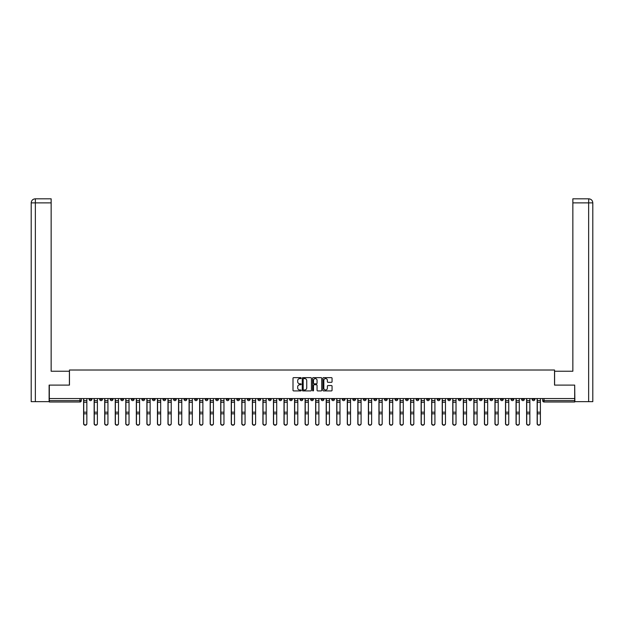 <?xml version="1.0" encoding="UTF-8"?>
<svg xmlns="http://www.w3.org/2000/svg" width="624" height="624" viewBox="0 0 624 624"><rect width="100%" height="100%" fill="white"/><g stroke="black" fill="none" stroke-linecap="round" stroke-linejoin="round"><path stroke-width="0.94" d="M301.181 378.105A0.468 0.468 0 0 0 300.721 377.645L293.662 377.645A0.663 0.663 0 0 0 292.999 378.308L292.999 390.25A0.663 0.663 0 0 0 293.662 390.92L300.721 390.92A0.468 0.468 0 0 0 301.181 390.452A0.468 0.468 0 0 0 300.721 389.984L299.809 389.984A2.122 2.122 0 0 1 297.679 387.863L297.679 386.864A2.122 2.122 0 0 1 299.809 384.743L300.721 384.743A0.468 0.468 0 0 0 301.181 384.283A0.468 0.468 0 0 0 300.721 383.815L299.809 383.815A2.122 2.122 0 0 1 297.679 381.693L297.679 380.695A2.122 2.122 0 0 1 299.809 378.573L300.721 378.573A0.468 0.468 0 0 0 301.181 378.105M437.221 398.549L437.221 399.29L439.928 399.29A1.349 1.349 0 0 1 438.571 400.639A1.349 1.349 0 0 1 437.221 399.29L437.221 398.549M373.932 398.549L373.932 399.29L376.639 399.29A1.349 1.349 0 0 1 375.289 400.639A1.349 1.349 0 0 1 373.932 399.29L373.932 398.549M363.386 398.549L363.386 399.29L366.093 399.29A1.349 1.349 0 0 1 364.736 400.639A1.349 1.349 0 0 1 363.386 399.29L363.386 398.549M300.097 398.549L300.097 399.29L302.804 399.29A1.349 1.349 0 0 1 301.454 400.639A1.349 1.349 0 0 1 300.097 399.29L300.097 398.549M289.552 398.549L289.552 399.29L292.258 399.29A1.349 1.349 0 0 1 290.901 400.639A1.349 1.349 0 0 1 289.552 399.29L289.552 398.549M279.006 398.549L279.006 399.29L281.713 399.29A1.349 1.349 0 0 1 280.355 400.639A1.349 1.349 0 0 1 279.006 399.29L279.006 398.549M257.907 398.549L257.907 399.29L260.614 399.29A1.349 1.349 0 0 1 259.264 400.639A1.349 1.349 0 0 1 257.907 399.29L257.907 398.549M236.816 399.29L236.816 398.549L236.816 399.29A1.349 1.349 0 0 0 238.165 400.639A1.349 1.349 0 0 1 236.816 399.29L239.515 399.29A1.349 1.349 0 0 1 238.165 400.639A1.349 1.349 0 0 0 239.515 399.29L239.515 398.549L239.515 399.29M226.262 399.29L226.262 398.549L226.262 399.29A1.349 1.349 0 0 0 227.62 400.639A1.349 1.349 0 0 1 226.262 399.29L228.969 399.29A1.349 1.349 0 0 1 227.62 400.639M215.717 399.29L215.717 398.549L215.717 399.29A1.349 1.349 0 0 0 217.074 400.639A1.349 1.349 0 0 1 215.717 399.29L218.423 399.29A1.349 1.349 0 0 1 217.074 400.639A1.349 1.349 0 0 0 218.423 399.29L218.423 398.549L218.423 399.29M205.171 398.549L205.171 399.29L207.878 399.29A1.349 1.349 0 0 1 206.521 400.639A1.349 1.349 0 0 1 205.171 399.29L205.171 398.549M194.626 398.549L194.626 399.29L197.324 399.29A1.349 1.349 0 0 1 195.975 400.639A1.349 1.349 0 0 1 194.626 399.29L194.626 398.549M184.072 398.549L184.072 399.29L186.779 399.29A1.349 1.349 0 0 1 185.429 400.639A1.349 1.349 0 0 1 184.072 399.29L184.072 398.549M173.527 399.29L173.527 398.549L173.527 399.29A1.349 1.349 0 0 0 174.876 400.639A1.349 1.349 0 0 1 173.527 399.29L176.233 399.29A1.349 1.349 0 0 1 174.876 400.639M152.428 399.29L152.428 398.549L152.428 399.29A1.349 1.349 0 0 0 153.785 400.639A1.349 1.349 0 0 1 152.428 399.29L155.134 399.29A1.349 1.349 0 0 1 153.785 400.639A1.349 1.349 0 0 0 155.134 399.29L155.134 398.549L155.134 399.29M141.882 399.29L141.882 398.549L141.882 399.29A1.349 1.349 0 0 0 143.239 400.639A1.349 1.349 0 0 1 141.882 399.29L144.589 399.29A1.349 1.349 0 0 1 143.239 400.639A1.349 1.349 0 0 0 144.589 399.29L144.589 398.549L144.589 399.29M131.336 399.29L131.336 398.549L131.336 399.29A1.349 1.349 0 0 0 132.686 400.639A1.349 1.349 0 0 1 131.336 399.29L134.043 399.29A1.349 1.349 0 0 1 132.686 400.639A1.349 1.349 0 0 0 134.043 399.29L134.043 398.549L134.043 399.29M120.791 399.29L120.791 398.549L120.791 399.29A1.349 1.349 0 0 0 122.14 400.639A1.349 1.349 0 0 1 120.791 399.29L123.49 399.29A1.349 1.349 0 0 1 122.14 400.639M110.237 399.29L110.237 398.549L110.237 399.29A1.349 1.349 0 0 0 111.595 400.639A1.349 1.349 0 0 1 110.237 399.29L112.944 399.29A1.349 1.349 0 0 1 111.595 400.639A1.349 1.349 0 0 0 112.944 399.29L112.944 398.549L112.944 399.29M99.692 399.29L99.692 398.549L99.692 399.29A1.349 1.349 0 0 0 101.041 400.639A1.349 1.349 0 0 1 99.692 399.29L102.398 399.29A1.349 1.349 0 0 1 101.041 400.639A1.349 1.349 0 0 0 102.398 399.29L102.398 398.549L102.398 399.29M331.399 382.325A0.663 0.663 0 0 0 332.062 381.662L332.062 378.308A0.663 0.663 0 0 0 331.399 377.645L323.567 377.645A0.663 0.663 0 0 0 322.904 378.308L322.904 390.25A0.663 0.663 0 0 0 323.567 390.92L331.399 390.92A0.663 0.663 0 0 0 332.062 390.25L332.062 386.201A0.663 0.663 0 0 0 331.399 385.538L328.045 385.538A0.663 0.663 0 0 0 327.382 386.201L327.382 388.214A1.778 1.778 0 0 1 325.603 389.984A1.778 1.778 0 0 1 323.833 388.214L323.833 380.351A1.778 1.778 0 0 1 325.603 378.573A1.778 1.778 0 0 1 327.382 380.351L327.382 381.662A0.663 0.663 0 0 0 328.045 382.325L331.399 382.325M35.357 401.653L31.2 401.653L31.2 202.87C31.442 200.405 32.791 199.056 35.248 198.814L51.145 198.814L51.145 202.87L35.357 202.87L35.357 401.653L49.117 401.653L49.117 385.094L69.467 385.094L69.467 370.016L554.533 370.016L554.533 385.094L574.681 385.094L574.681 398.549L49.319 398.549L49.319 400.639L81.299 400.639L81.299 398.549M49.319 385.094L49.319 398.549M311.423 378.308A0.663 0.663 0 0 0 310.752 377.645L302.921 377.645A0.663 0.663 0 0 0 302.258 378.308L302.258 390.25A0.663 0.663 0 0 0 302.921 390.92L310.752 390.92A0.663 0.663 0 0 0 311.423 390.25L311.423 378.308M313.248 377.645L321.079 377.645A0.663 0.663 0 0 1 321.742 378.308L321.742 390.25A0.663 0.663 0 0 1 321.079 390.92L317.725 390.92A0.663 0.663 0 0 1 317.062 390.25L317.062 385.406A0.663 0.663 0 0 0 316.399 384.743L314.176 384.743A0.663 0.663 0 0 0 313.513 385.406L313.513 390.452A0.468 0.468 0 0 1 313.045 390.92A0.468 0.468 0 0 1 312.577 390.452L312.577 378.308A0.663 0.663 0 0 1 313.248 377.645M542.701 398.549L542.701 400.639L574.681 400.639L574.681 401.996L544.05 401.996A1.349 1.349 0 0 1 542.701 400.639M574.681 398.549L574.681 400.639M81.299 400.639A1.349 1.349 0 0 1 79.95 401.996L49.319 401.996L49.319 400.639M534.854 398.549L534.854 399.29A1.349 1.349 0 0 1 533.504 400.639A1.349 1.349 0 0 1 532.147 399.29L534.854 399.29M532.147 398.549L532.147 399.29M524.308 398.549L524.308 399.29A1.349 1.349 0 0 1 522.959 400.639A1.349 1.349 0 0 1 521.602 399.29A1.349 1.349 0 0 0 522.959 400.639A1.349 1.349 0 0 0 524.308 399.29L521.602 399.29L521.602 398.549M513.763 398.549L513.763 399.29A1.349 1.349 0 0 1 512.405 400.639A1.349 1.349 0 0 1 511.056 399.29L513.763 399.29M511.056 398.549L511.056 399.29M503.209 398.549L503.209 399.29A1.349 1.349 0 0 1 501.86 400.639A1.349 1.349 0 0 1 500.51 399.29L503.209 399.29M500.51 398.549L500.51 399.29M492.664 399.29L492.664 398.549L492.664 399.29A1.349 1.349 0 0 1 491.314 400.639A1.349 1.349 0 0 1 489.957 399.29L492.664 399.29A1.349 1.349 0 0 1 491.314 400.639M489.957 398.549L489.957 399.29M482.118 398.549L482.118 399.29A1.349 1.349 0 0 1 480.761 400.639A1.349 1.349 0 0 1 479.411 399.29A1.349 1.349 0 0 0 480.761 400.639M479.411 398.549L479.411 399.29L482.118 399.29M471.572 398.549L471.572 399.29A1.349 1.349 0 0 1 470.215 400.639A1.349 1.349 0 0 1 468.866 399.29L471.572 399.29A1.349 1.349 0 0 1 470.215 400.639M468.866 398.549L468.866 399.29M461.019 398.549L461.019 399.29A1.349 1.349 0 0 1 459.67 400.639A1.349 1.349 0 0 1 458.312 399.29A1.349 1.349 0 0 0 459.67 400.639M458.312 398.549L458.312 399.29L461.019 399.29M450.473 398.549L450.473 399.29A1.349 1.349 0 0 1 449.124 400.639A1.349 1.349 0 0 1 447.767 399.29L450.473 399.29M447.767 398.549L447.767 399.29M439.928 398.549L439.928 399.29A1.349 1.349 0 0 1 438.571 400.639M429.374 398.549L429.374 399.29A1.349 1.349 0 0 1 428.025 400.639A1.349 1.349 0 0 1 426.676 399.29L429.374 399.29M426.676 398.549L426.676 399.29M418.829 398.549L418.829 399.29A1.349 1.349 0 0 1 417.479 400.639A1.349 1.349 0 0 1 416.122 399.29L418.829 399.29M416.122 398.549L416.122 399.29M408.283 398.549L408.283 399.29A1.349 1.349 0 0 1 406.926 400.639A1.349 1.349 0 0 1 405.577 399.29A1.349 1.349 0 0 0 406.926 400.639M405.577 398.549L405.577 399.29L408.283 399.29M397.738 398.549L397.738 399.29A1.349 1.349 0 0 1 396.38 400.639A1.349 1.349 0 0 1 395.031 399.29L397.738 399.29M395.031 398.549L395.031 399.29M387.184 398.549L387.184 399.29A1.349 1.349 0 0 1 385.835 400.639A1.349 1.349 0 0 1 384.485 399.29L387.184 399.29M384.485 398.549L384.485 399.29M376.639 398.549L376.639 399.29M366.093 398.549L366.093 399.29L366.093 398.549M355.54 398.549L355.54 399.29A1.349 1.349 0 0 1 354.19 400.639A1.349 1.349 0 0 1 352.841 399.29L355.54 399.29M352.841 398.549L352.841 399.29M344.994 398.549L344.994 399.29A1.349 1.349 0 0 1 343.645 400.639A1.349 1.349 0 0 1 342.287 399.29L344.994 399.29M342.287 398.549L342.287 399.29M334.448 398.549L334.448 399.29A1.349 1.349 0 0 1 333.099 400.639A1.349 1.349 0 0 1 331.742 399.29L334.448 399.29M331.742 398.549L331.742 399.29M323.903 398.549L323.903 399.29A1.349 1.349 0 0 1 322.546 400.639A1.349 1.349 0 0 1 321.196 399.29L323.903 399.29M321.196 398.549L321.196 399.29M313.349 398.549L313.349 399.29A1.349 1.349 0 0 1 312 400.639A1.349 1.349 0 0 1 310.651 399.29L313.349 399.29M310.651 398.549L310.651 399.29M302.804 398.549L302.804 399.29A1.349 1.349 0 0 1 301.454 400.639M292.258 398.549L292.258 399.29M281.713 399.29L281.713 398.549L281.713 399.29A1.349 1.349 0 0 1 280.355 400.639M271.159 398.549L271.159 399.29A1.349 1.349 0 0 1 269.81 400.639A1.349 1.349 0 0 1 268.46 399.29A1.349 1.349 0 0 0 269.81 400.639A1.349 1.349 0 0 0 271.159 399.29L268.46 399.29L268.46 398.549M260.614 399.29L260.614 398.549L260.614 399.29A1.349 1.349 0 0 1 259.264 400.639M250.068 398.549L250.068 399.29A1.349 1.349 0 0 1 248.711 400.639A1.349 1.349 0 0 1 247.361 399.29A1.349 1.349 0 0 0 248.711 400.639M247.361 398.549L247.361 399.29L250.068 399.29M228.969 398.549L228.969 399.29L228.969 398.549M207.878 399.29L207.878 398.549L207.878 399.29A1.349 1.349 0 0 1 206.521 400.639M197.324 399.29L197.324 398.549L197.324 399.29A1.349 1.349 0 0 1 195.975 400.639M186.779 399.29L186.779 398.549L186.779 399.29A1.349 1.349 0 0 1 185.429 400.639M176.233 398.549L176.233 399.29L176.233 398.549M165.688 399.29L165.688 398.549L165.688 399.29A1.349 1.349 0 0 1 164.33 400.639A1.349 1.349 0 0 1 162.981 399.29L165.688 399.29A1.349 1.349 0 0 1 164.33 400.639M162.981 398.549L162.981 399.29M123.49 398.549L123.49 399.29L123.49 398.549M91.853 398.549L91.853 399.29A1.349 1.349 0 0 1 90.496 400.639A1.349 1.349 0 0 1 89.146 399.29A1.349 1.349 0 0 0 90.496 400.639A1.349 1.349 0 0 0 91.853 399.29L91.853 398.549M89.146 398.549L89.146 399.29L91.853 399.29M303.654 378.573A0.468 0.468 0 0 0 303.186 379.033L303.186 389.524A0.468 0.468 0 0 0 303.654 389.984L304.613 389.984A2.122 2.122 0 0 0 306.743 387.863L306.743 380.695A2.122 2.122 0 0 0 304.613 378.573L303.654 378.573M317.062 380.383A1.778 1.778 0 0 0 315.284 378.604A1.778 1.778 0 0 0 313.513 380.383L313.513 383.152A0.663 0.663 0 0 0 314.176 383.815L316.399 383.815A0.663 0.663 0 0 0 317.062 383.152L317.062 380.383M83.6 398.549L83.6 423.688A1.552 1.498 180 0 0 85.223 425.186M86.845 423.454L86.845 423.688A1.552 1.498 180 0 1 85.293 425.186A1.552 1.498 180 0 1 83.733 423.688L83.733 423.454A1.552 1.498 0 0 0 85.293 424.952A1.552 1.498 0 0 0 86.845 423.454L86.845 413.821L83.733 413.821L83.733 423.454M83.733 398.549L83.733 413.821M86.845 398.549L86.845 413.821M94.146 398.549L94.146 423.688A1.552 1.498 180 0 0 95.768 425.186M104.699 398.549L104.699 423.688A1.552 1.498 180 0 0 106.322 425.186M69.404 385.094L69.404 371.233L51.145 371.233L51.145 202.87M35.357 198.814L35.357 202.87L31.2 202.87L31.2 361.085L31.2 202.87C31.434 200.413 32.791 199.056 35.256 198.814M554.596 385.094L554.596 371.233L572.855 371.233L572.855 198.814L588.736 198.814L588.643 202.87L572.855 202.87M592.8 401.653L592.8 361.085L592.8 401.653L574.883 401.653L574.681 385.094M588.643 401.653L588.643 202.87L592.8 202.87L592.8 361.085L592.8 202.87C592.558 200.405 591.209 199.056 588.752 198.814M97.391 423.454L97.391 423.688A1.552 1.498 180 0 1 95.839 425.186A1.552 1.498 180 0 1 94.286 423.688L94.286 423.454A1.552 1.498 0 0 0 95.839 424.952A1.552 1.498 0 0 0 97.391 423.454L97.391 413.821L94.286 413.821L94.286 423.454M94.286 398.549L94.286 413.821M97.391 398.549L97.391 413.821M107.944 423.454L107.944 423.688A1.552 1.498 180 0 1 106.384 425.186A1.552 1.498 180 0 1 104.832 423.688L104.832 423.454A1.552 1.498 0 0 0 106.384 424.952A1.552 1.498 0 0 0 107.944 423.454L107.944 413.821L104.832 413.821L104.832 423.454M104.832 398.549L104.832 413.821M107.944 398.549L107.944 413.821M115.245 398.549L115.245 423.688A1.552 1.498 180 0 0 116.867 425.186M125.791 398.549L125.791 423.688A1.552 1.498 180 0 0 127.413 425.186M136.336 398.549L136.336 423.688A1.552 1.498 180 0 0 137.959 425.186M118.49 423.454L118.49 423.688A1.552 1.498 180 0 1 116.938 425.186A1.552 1.498 180 0 1 115.378 423.688L115.378 423.454A1.552 1.498 0 0 0 116.938 424.952A1.552 1.498 0 0 0 118.49 423.454L118.49 413.821L115.378 413.821L115.378 423.454M115.378 398.549L115.378 413.821M118.49 398.549L118.49 413.821M129.035 423.454L129.035 423.688A1.552 1.498 180 0 1 127.483 425.186A1.552 1.498 180 0 1 125.923 423.688L125.923 423.454A1.552 1.498 0 0 0 127.483 424.952A1.552 1.498 0 0 0 129.035 423.454L129.035 413.821L125.923 413.821L125.923 423.454M125.923 398.549L125.923 413.821M129.035 398.549L129.035 413.821M139.581 423.454L139.581 423.688A1.552 1.498 180 0 1 138.029 425.186A1.552 1.498 180 0 1 136.477 423.688L136.477 423.454A1.552 1.498 0 0 0 138.029 424.952A1.552 1.498 0 0 0 139.581 423.454L139.581 413.821L136.477 413.821L136.477 423.454M136.477 398.549L136.477 413.821M139.581 398.549L139.581 413.821M146.89 398.549L146.89 423.688A1.552 1.498 180 0 0 148.512 425.186M150.134 423.454L150.134 423.688A1.552 1.498 180 0 1 148.574 425.186A1.552 1.498 180 0 1 147.022 423.688L147.022 423.454A1.552 1.498 0 0 0 148.574 424.952A1.552 1.498 0 0 0 150.134 423.454L150.134 413.821L147.022 413.821L147.022 423.454M147.022 398.549L147.022 413.821M150.134 398.549L150.134 413.821M157.435 398.549L157.435 423.688A1.552 1.498 180 0 0 159.058 425.186M160.68 423.454L160.68 423.688A1.552 1.498 180 0 1 159.128 425.186A1.552 1.498 180 0 1 157.568 423.688L157.568 423.454A1.552 1.498 0 0 0 159.128 424.952A1.552 1.498 0 0 0 160.68 423.454L160.68 413.821L157.568 413.821L157.568 423.454M157.568 398.549L157.568 413.821M160.68 398.549L160.68 413.821M167.981 398.549L167.981 423.688A1.552 1.498 180 0 0 169.603 425.186M171.226 423.454L171.226 423.688A1.552 1.498 180 0 1 169.673 425.186A1.552 1.498 180 0 1 168.121 423.688L168.121 423.454A1.552 1.498 0 0 0 169.673 424.952A1.552 1.498 0 0 0 171.226 423.454L171.226 413.821L168.121 413.821L168.121 423.454M168.121 398.549L168.121 413.821M171.226 398.549L171.226 413.821M178.534 398.549L178.534 423.688A1.552 1.498 180 0 0 180.157 425.186M181.779 423.454L181.779 423.688A1.552 1.498 180 0 1 180.219 425.186A1.552 1.498 180 0 1 178.667 423.688L178.667 423.454A1.552 1.498 0 0 0 180.219 424.952A1.552 1.498 0 0 0 181.779 423.454L181.779 413.821L178.667 413.821L178.667 423.454M178.667 398.549L178.667 413.821M181.779 398.549L181.779 413.821M189.08 398.549L189.08 423.688A1.552 1.498 180 0 0 190.702 425.186M192.325 423.454L192.325 423.688A1.552 1.498 180 0 1 190.772 425.186A1.552 1.498 180 0 1 189.212 423.688L189.212 423.454A1.552 1.498 0 0 0 190.772 424.952A1.552 1.498 0 0 0 192.325 423.454L192.325 413.821L189.212 413.821L189.212 423.454M189.212 398.549L189.212 413.821M192.325 398.549L192.325 413.821M199.625 398.549L199.625 423.688A1.552 1.498 180 0 0 201.248 425.186M202.87 423.454L202.87 423.688A1.552 1.498 180 0 1 201.318 425.186A1.552 1.498 180 0 1 199.758 423.688L199.758 423.454A1.552 1.498 0 0 0 201.318 424.952A1.552 1.498 0 0 0 202.87 423.454L202.87 413.821L199.758 413.821L199.758 423.454M199.758 398.549L199.758 413.821M202.87 398.549L202.87 413.821M210.171 398.549L210.171 423.688A1.552 1.498 180 0 0 211.793 425.186M213.416 423.454L213.416 423.688A1.552 1.498 180 0 1 211.864 425.186A1.552 1.498 180 0 1 210.311 423.688L210.311 423.454A1.552 1.498 0 0 0 211.864 424.952A1.552 1.498 0 0 0 213.416 423.454L213.416 413.821L210.311 413.821L210.311 423.454M210.311 398.549L210.311 413.821M213.416 398.549L213.416 413.821M220.724 398.549L220.724 423.688A1.552 1.498 180 0 0 222.347 425.186M223.969 423.454L223.969 423.688A1.552 1.498 180 0 1 222.409 425.186A1.552 1.498 180 0 1 220.857 423.688L220.857 423.454A1.552 1.498 0 0 0 222.409 424.952A1.552 1.498 0 0 0 223.969 423.454L223.969 413.821L220.857 413.821L220.857 423.454M220.857 398.549L220.857 413.821M223.969 398.549L223.969 413.821M231.27 398.549L231.27 423.688A1.552 1.498 180 0 0 232.892 425.186M234.515 423.454L234.515 423.688A1.552 1.498 180 0 1 232.963 425.186A1.552 1.498 180 0 1 231.403 423.688L231.403 423.454A1.552 1.498 0 0 0 232.963 424.952A1.552 1.498 0 0 0 234.515 423.454L234.515 413.821L231.403 413.821L231.403 423.454M231.403 398.549L231.403 413.821M234.515 398.549L234.515 413.821M241.816 398.549L241.816 423.688A1.552 1.498 180 0 0 243.438 425.186M245.06 423.454L245.06 423.688A1.552 1.498 180 0 1 243.508 425.186A1.552 1.498 180 0 1 241.956 423.688L241.956 423.454A1.552 1.498 0 0 0 243.508 424.952A1.552 1.498 0 0 0 245.06 423.454L245.06 413.821L241.956 413.821L241.956 423.454M241.956 398.549L241.956 413.821M245.06 398.549L245.06 413.821M252.361 398.549L252.361 423.688A1.552 1.498 180 0 0 253.984 425.186M255.614 423.454L255.614 423.688A1.552 1.498 180 0 1 254.054 425.186A1.552 1.498 180 0 1 252.502 423.688L252.502 423.454A1.552 1.498 0 0 0 254.054 424.952A1.552 1.498 0 0 0 255.614 423.454L255.614 413.821L252.502 413.821L252.502 423.454M252.502 398.549L252.502 413.821M255.614 398.549L255.614 413.821M262.915 398.549L262.915 423.688A1.552 1.498 180 0 0 264.537 425.186M266.159 423.454L266.159 423.688A1.552 1.498 180 0 1 264.599 425.186A1.552 1.498 180 0 1 263.047 423.688L263.047 423.454A1.552 1.498 0 0 0 264.599 424.952A1.552 1.498 0 0 0 266.159 423.454L266.159 413.821L263.047 413.821L263.047 423.454M263.047 398.549L263.047 413.821M266.159 398.549L266.159 413.821M273.46 398.549L273.46 423.688A1.552 1.498 180 0 0 275.083 425.186M276.705 423.454L276.705 423.688A1.552 1.498 180 0 1 275.153 425.186A1.552 1.498 180 0 1 273.593 423.688L273.593 423.454A1.552 1.498 0 0 0 275.153 424.952A1.552 1.498 0 0 0 276.705 423.454L276.705 413.821L273.593 413.821L273.593 423.454M273.593 398.549L273.593 413.821M276.705 398.549L276.705 413.821M284.006 398.549L284.006 423.688A1.552 1.498 180 0 0 285.628 425.186M287.251 423.454L287.251 423.688A1.552 1.498 180 0 1 285.698 425.186A1.552 1.498 180 0 1 284.146 423.688L284.146 423.454A1.552 1.498 0 0 0 285.698 424.952A1.552 1.498 0 0 0 287.251 423.454L287.251 413.821L284.146 413.821L284.146 423.454M284.146 398.549L284.146 413.821M287.251 398.549L287.251 413.821M294.559 398.549L294.559 423.688A1.552 1.498 180 0 0 296.182 425.186M297.804 423.454L297.804 423.688A1.552 1.498 180 0 1 296.244 425.186A1.552 1.498 180 0 1 294.692 423.688L294.692 423.454A1.552 1.498 0 0 0 296.244 424.952A1.552 1.498 0 0 0 297.804 423.454L297.804 413.821L294.692 413.821L294.692 423.454M294.692 398.549L294.692 413.821M297.804 398.549L297.804 413.821M305.105 398.549L305.105 423.688A1.552 1.498 180 0 0 306.727 425.186M308.35 423.454L308.35 423.688A1.552 1.498 180 0 1 306.797 425.186A1.552 1.498 180 0 1 305.237 423.688L305.237 423.454A1.552 1.498 0 0 0 306.797 424.952A1.552 1.498 0 0 0 308.35 423.454L308.35 413.821L305.237 413.821L305.237 423.454M305.237 398.549L305.237 413.821M308.35 398.549L308.35 413.821M315.65 398.549L315.65 423.688A1.552 1.498 180 0 0 317.273 425.186M318.895 423.454L318.895 423.688A1.552 1.498 180 0 1 317.343 425.186A1.552 1.498 180 0 1 315.783 423.688L315.783 423.454A1.552 1.498 0 0 0 317.343 424.952A1.552 1.498 0 0 0 318.895 423.454L318.895 413.821L315.783 413.821L315.783 423.454M315.783 398.549L315.783 413.821M318.895 398.549L318.895 413.821M326.196 398.549L326.196 423.688A1.552 1.498 180 0 0 327.818 425.186M329.441 423.454L329.441 423.688A1.552 1.498 180 0 1 327.889 425.186A1.552 1.498 180 0 1 326.336 423.688L326.336 423.454A1.552 1.498 0 0 0 327.889 424.952A1.552 1.498 0 0 0 329.441 423.454L329.441 413.821L326.336 413.821L326.336 423.454M326.336 398.549L326.336 413.821M329.441 398.549L329.441 413.821M336.749 398.549L336.749 423.688A1.552 1.498 180 0 0 338.372 425.186M339.994 423.454L339.994 423.688A1.552 1.498 180 0 1 338.434 425.186A1.552 1.498 180 0 1 336.882 423.688L336.882 423.454A1.552 1.498 0 0 0 338.434 424.952A1.552 1.498 0 0 0 339.994 423.454L339.994 413.821L336.882 413.821L336.882 423.454M336.882 398.549L336.882 413.821M339.994 398.549L339.994 413.821M347.295 398.549L347.295 423.688A1.552 1.498 180 0 0 348.917 425.186M350.54 423.454L350.54 423.688A1.552 1.498 180 0 1 348.988 425.186A1.552 1.498 180 0 1 347.428 423.688L347.428 423.454A1.552 1.498 0 0 0 348.988 424.952A1.552 1.498 0 0 0 350.54 423.454L350.54 413.821L347.428 413.821L347.428 423.454M347.428 398.549L347.428 413.821M350.54 398.549L350.54 413.821M357.841 398.549L357.841 423.688A1.552 1.498 180 0 0 359.463 425.186M361.085 423.454L361.085 423.688A1.552 1.498 180 0 1 359.533 425.186A1.552 1.498 180 0 1 357.981 423.688L357.981 423.454A1.552 1.498 0 0 0 359.533 424.952A1.552 1.498 0 0 0 361.085 423.454L361.085 413.821L357.981 413.821L357.981 423.454M357.981 398.549L357.981 413.821M361.085 398.549L361.085 413.821M368.386 398.549L368.386 423.688A1.552 1.498 180 0 0 370.016 425.186M371.639 423.454L371.639 423.688A1.552 1.498 180 0 1 370.079 425.186A1.552 1.498 180 0 1 368.527 423.688L368.527 423.454A1.552 1.498 0 0 0 370.079 424.952A1.552 1.498 0 0 0 371.639 423.454L371.639 413.821L368.527 413.821L368.527 423.454M368.527 398.549L368.527 413.821M371.639 398.549L371.639 413.821M378.94 398.549L378.94 423.688A1.552 1.498 180 0 0 380.562 425.186M382.184 423.454L382.184 423.688A1.552 1.498 180 0 1 380.624 425.186A1.552 1.498 180 0 1 379.072 423.688L379.072 423.454A1.552 1.498 0 0 0 380.624 424.952A1.552 1.498 0 0 0 382.184 423.454L382.184 413.821L379.072 413.821L379.072 423.454M379.072 398.549L379.072 413.821M382.184 398.549L382.184 413.821M389.485 398.549L389.485 423.688A1.552 1.498 180 0 0 391.108 425.186M392.73 423.454L392.73 423.688A1.552 1.498 180 0 1 391.178 425.186A1.552 1.498 180 0 1 389.618 423.688L389.618 423.454A1.552 1.498 0 0 0 391.178 424.952A1.552 1.498 0 0 0 392.73 423.454L392.73 413.821L389.618 413.821L389.618 423.454M389.618 398.549L389.618 413.821M392.73 398.549L392.73 413.821M400.031 398.549L400.031 423.688A1.552 1.498 180 0 0 401.653 425.186M403.276 423.454L403.276 423.688A1.552 1.498 180 0 1 401.723 425.186A1.552 1.498 180 0 1 400.171 423.688L400.171 423.454A1.552 1.498 0 0 0 401.723 424.952A1.552 1.498 0 0 0 403.276 423.454L403.276 413.821L400.171 413.821L400.171 423.454M400.171 398.549L400.171 413.821M403.276 398.549L403.276 413.821M410.584 398.549L410.584 423.688A1.552 1.498 180 0 0 412.207 425.186M413.829 423.454L413.829 423.688A1.552 1.498 180 0 1 412.269 425.186A1.552 1.498 180 0 1 410.717 423.688L410.717 423.454A1.552 1.498 0 0 0 412.269 424.952A1.552 1.498 0 0 0 413.829 423.454L413.829 413.821L410.717 413.821L410.717 423.454M410.717 398.549L410.717 413.821M413.829 398.549L413.829 413.821M421.13 398.549L421.13 423.688A1.552 1.498 180 0 0 422.752 425.186M424.375 423.454L424.375 423.688A1.552 1.498 180 0 1 422.822 425.186A1.552 1.498 180 0 1 421.262 423.688L421.262 423.454A1.552 1.498 0 0 0 422.822 424.952A1.552 1.498 0 0 0 424.375 423.454L424.375 413.821L421.262 413.821L421.262 423.454M421.262 398.549L421.262 413.821M424.375 398.549L424.375 413.821M431.675 398.549L431.675 423.688A1.552 1.498 180 0 0 433.298 425.186M434.92 423.454L434.92 423.688A1.552 1.498 180 0 1 433.368 425.186A1.552 1.498 180 0 1 431.808 423.688L431.808 423.454A1.552 1.498 0 0 0 433.368 424.952A1.552 1.498 0 0 0 434.92 423.454L434.92 413.821L431.808 413.821L431.808 423.454M431.808 398.549L431.808 413.821M434.92 398.549L434.92 413.821M442.221 398.549L442.221 423.688A1.552 1.498 180 0 0 443.843 425.186M445.466 423.454L445.466 423.688A1.552 1.498 180 0 1 443.914 425.186A1.552 1.498 180 0 1 442.361 423.688L442.361 423.454A1.552 1.498 0 0 0 443.914 424.952A1.552 1.498 0 0 0 445.466 423.454L445.466 413.821L442.361 413.821L442.361 423.454M442.361 398.549L442.361 413.821M445.466 398.549L445.466 413.821M452.774 398.549L452.774 423.688A1.552 1.498 180 0 0 454.397 425.186M456.019 423.454L456.019 423.688A1.552 1.498 180 0 1 454.459 425.186A1.552 1.498 180 0 1 452.907 423.688L452.907 423.454A1.552 1.498 0 0 0 454.459 424.952A1.552 1.498 0 0 0 456.019 423.454L456.019 413.821L452.907 413.821L452.907 423.454M452.907 398.549L452.907 413.821M456.019 398.549L456.019 413.821M463.32 398.549L463.32 423.688A1.552 1.498 180 0 0 464.942 425.186M466.565 423.454L466.565 423.688A1.552 1.498 180 0 1 465.013 425.186A1.552 1.498 180 0 1 463.453 423.688L463.453 423.454A1.552 1.498 0 0 0 465.013 424.952A1.552 1.498 0 0 0 466.565 423.454L466.565 413.821L463.453 413.821L463.453 423.454M463.453 398.549L463.453 413.821M466.565 398.549L466.565 413.821M473.866 398.549L473.866 423.688A1.552 1.498 180 0 0 475.488 425.186M477.11 423.454L477.11 423.688A1.552 1.498 180 0 1 475.558 425.186A1.552 1.498 180 0 1 474.006 423.688L474.006 423.454A1.552 1.498 0 0 0 475.558 424.952A1.552 1.498 0 0 0 477.11 423.454L477.11 413.821L474.006 413.821L474.006 423.454M474.006 398.549L474.006 413.821M477.11 398.549L477.11 413.821M484.419 398.549L484.419 423.688A1.552 1.498 180 0 0 486.041 425.186M487.664 423.454L487.664 423.688A1.552 1.498 180 0 1 486.104 425.186A1.552 1.498 180 0 1 484.552 423.688L484.552 423.454A1.552 1.498 0 0 0 486.104 424.952A1.552 1.498 0 0 0 487.664 423.454L487.664 413.821L484.552 413.821L484.552 423.454M484.552 398.549L484.552 413.821M487.664 398.549L487.664 413.821M494.965 398.549L494.965 423.688A1.552 1.498 180 0 0 496.587 425.186M498.209 423.454L498.209 423.688A1.552 1.498 180 0 1 496.649 425.186A1.552 1.498 180 0 1 495.097 423.688L495.097 423.454A1.552 1.498 0 0 0 496.649 424.952A1.552 1.498 0 0 0 498.209 423.454L498.209 413.821L495.097 413.821L495.097 423.454M495.097 398.549L495.097 413.821M498.209 398.549L498.209 413.821M505.51 398.549L505.51 423.688A1.552 1.498 180 0 0 507.133 425.186M508.755 423.454L508.755 423.688A1.552 1.498 180 0 1 507.203 425.186A1.552 1.498 180 0 1 505.643 423.688L505.643 423.454A1.552 1.498 0 0 0 507.203 424.952A1.552 1.498 0 0 0 508.755 423.454L508.755 413.821L505.643 413.821L505.643 423.454M505.643 398.549L505.643 413.821M508.755 398.549L508.755 413.821M516.056 398.549L516.056 423.688A1.552 1.498 180 0 0 517.678 425.186M519.301 423.454L519.301 423.688A1.552 1.498 180 0 1 517.748 425.186A1.552 1.498 180 0 1 516.196 423.688L516.196 423.454A1.552 1.498 0 0 0 517.748 424.952A1.552 1.498 0 0 0 519.301 423.454L519.301 413.821L516.196 413.821L516.196 423.454M516.196 398.549L516.196 413.821M519.301 398.549L519.301 413.821M526.609 398.549L526.609 423.688A1.552 1.498 180 0 0 528.232 425.186M529.854 423.454L529.854 423.688A1.552 1.498 180 0 1 528.294 425.186A1.552 1.498 180 0 1 526.742 423.688L526.742 423.454A1.552 1.498 0 0 0 528.294 424.952A1.552 1.498 0 0 0 529.854 423.454L529.854 413.821L526.742 413.821L526.742 423.454M526.742 398.549L526.742 413.821M529.854 398.549L529.854 413.821M537.155 398.549L537.155 423.688A1.552 1.498 180 0 0 538.777 425.186M540.4 423.454L540.4 423.688A1.552 1.498 180 0 1 538.847 425.186A1.552 1.498 180 0 1 537.287 423.688L537.287 423.454A1.552 1.498 0 0 0 538.847 424.952A1.552 1.498 0 0 0 540.4 423.454L540.4 413.821L537.287 413.821L537.287 423.454M537.287 398.549L537.287 413.821M540.4 398.549L540.4 413.821M79.95 398.549L79.95 401.996M544.05 398.549L544.05 401.996M83.6 400.639L86.845 400.639M86.845 412.191L83.733 412.191M86.845 402.277L83.733 402.277M94.146 400.639L97.391 400.639M104.699 400.639L107.944 400.639M31.2 202.87L31.2 361.085M97.391 412.191L94.286 412.191M97.391 402.277L94.286 402.277M107.944 412.191L104.832 412.191M107.944 402.277L104.832 402.277M115.245 400.639L118.49 400.639M125.791 400.639L129.035 400.639M136.336 400.639L139.581 400.639M118.49 412.191L115.378 412.191M118.49 402.277L115.378 402.277M129.035 412.191L125.923 412.191M129.035 402.277L125.923 402.277M139.581 412.191L136.477 412.191M139.581 402.277L136.477 402.277M146.89 400.639L150.134 400.639M150.134 412.191L147.022 412.191M150.134 402.277L147.022 402.277M157.435 400.639L160.68 400.639M160.68 412.191L157.568 412.191M160.68 402.277L157.568 402.277M167.981 400.639L171.226 400.639M171.226 412.191L168.121 412.191M171.226 402.277L168.121 402.277M178.534 400.639L181.779 400.639M181.779 412.191L178.667 412.191M181.779 402.277L178.667 402.277M189.08 400.639L192.325 400.639M192.325 412.191L189.212 412.191M192.325 402.277L189.212 402.277M199.625 400.639L202.87 400.639M202.87 412.191L199.758 412.191M202.87 402.277L199.758 402.277M210.171 400.639L213.416 400.639M213.416 412.191L210.311 412.191M213.416 402.277L210.311 402.277M220.724 400.639L223.969 400.639M223.969 412.191L220.857 412.191M223.969 402.277L220.857 402.277M231.27 400.639L234.515 400.639M234.515 412.191L231.403 412.191M234.515 402.277L231.403 402.277M241.816 400.639L245.06 400.639M245.06 412.191L241.956 412.191M245.06 402.277L241.956 402.277M252.361 400.639L255.614 400.639M255.614 412.191L252.502 412.191M255.614 402.277L252.502 402.277M262.915 400.639L266.159 400.639M266.159 412.191L263.047 412.191M266.159 402.277L263.047 402.277M273.46 400.639L276.705 400.639M276.705 412.191L273.593 412.191M276.705 402.277L273.593 402.277M284.006 400.639L287.251 400.639M287.251 412.191L284.146 412.191M287.251 402.277L284.146 402.277M294.559 400.639L297.804 400.639M297.804 412.191L294.692 412.191M297.804 402.277L294.692 402.277M305.105 400.639L308.35 400.639M308.35 412.191L305.237 412.191M308.35 402.277L305.237 402.277M315.65 400.639L318.895 400.639M318.895 412.191L315.783 412.191M318.895 402.277L315.783 402.277M326.196 400.639L329.441 400.639M329.441 412.191L326.336 412.191M329.441 402.277L326.336 402.277M336.749 400.639L339.994 400.639M339.994 412.191L336.882 412.191M339.994 402.277L336.882 402.277M347.295 400.639L350.54 400.639M350.54 412.191L347.428 412.191M350.54 402.277L347.428 402.277M357.841 400.639L361.085 400.639M361.085 412.191L357.981 412.191M361.085 402.277L357.981 402.277M368.386 400.639L371.639 400.639M371.639 412.191L368.527 412.191M371.639 402.277L368.527 402.277M378.94 400.639L382.184 400.639M382.184 412.191L379.072 412.191M382.184 402.277L379.072 402.277M389.485 400.639L392.73 400.639M392.73 412.191L389.618 412.191M392.73 402.277L389.618 402.277M400.031 400.639L403.276 400.639M403.276 412.191L400.171 412.191M403.276 402.277L400.171 402.277M410.584 400.639L413.829 400.639M413.829 412.191L410.717 412.191M413.829 402.277L410.717 402.277M421.13 400.639L424.375 400.639M424.375 412.191L421.262 412.191M424.375 402.277L421.262 402.277M431.675 400.639L434.92 400.639M434.92 412.191L431.808 412.191M434.92 402.277L431.808 402.277M442.221 400.639L445.466 400.639M445.466 412.191L442.361 412.191M445.466 402.277L442.361 402.277M452.774 400.639L456.019 400.639M456.019 412.191L452.907 412.191M456.019 402.277L452.907 402.277M463.32 400.639L466.565 400.639M466.565 412.191L463.453 412.191M466.565 402.277L463.453 402.277M473.866 400.639L477.11 400.639M477.11 412.191L474.006 412.191M477.11 402.277L474.006 402.277M484.419 400.639L487.664 400.639M487.664 412.191L484.552 412.191M487.664 402.277L484.552 402.277M494.965 400.639L498.209 400.639M498.209 412.191L495.097 412.191M498.209 402.277L495.097 402.277M505.51 400.639L508.755 400.639M508.755 412.191L505.643 412.191M508.755 402.277L505.643 402.277M516.056 400.639L519.301 400.639M519.301 412.191L516.196 412.191M519.301 402.277L516.196 402.277M526.609 400.639L529.854 400.639M529.854 412.191L526.742 412.191M529.854 402.277L526.742 402.277M537.155 400.639L540.4 400.639M540.4 412.191L537.287 412.191M540.4 402.277L537.287 402.277"/></g></svg>

